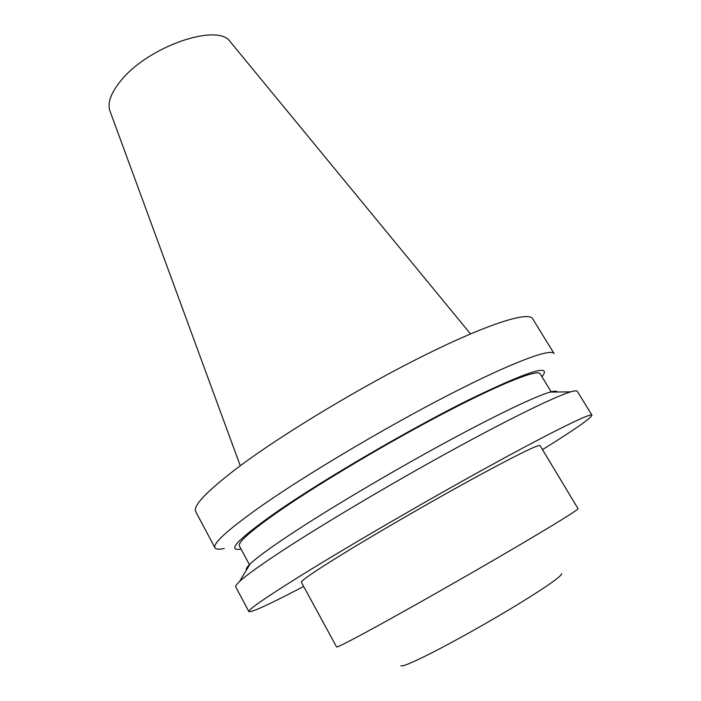 <?xml version="1.0" encoding="UTF-8"?>
<svg xmlns="http://www.w3.org/2000/svg" width="701" height="701" viewBox="0 0 701 701"><rect width="100%" height="100%" fill="white"/><g stroke="black" fill="none" stroke-linecap="round" stroke-linejoin="round"><path stroke-width="1.05" d="M400.954 665.617C401.603 667.133 411.627 663.006 431.027 653.236C455.273 640.933 491.471 620.569 519.204 603.596C548.033 585.782 562.149 575.793 561.571 573.628M336.594 646.97C337.146 647.584 350.789 640.583 377.541 625.949C412.617 606.724 467.628 575.442 510.477 550.346C553.413 525.189 578.807 509.425 578.053 508.689L540.05 445.556C537.755 444.539 514.28 456.202 469.635 480.544C426.637 504.15 372.625 535.503 338.995 556.305C313.382 572.226 300.843 580.875 301.377 582.251L336.594 646.97M224.294 548.462C218.992 549.593 215.882 549.382 214.962 547.84C212.569 543.529 227.816 529.728 260.719 506.429C306.004 474.7 384.42 428.039 447.974 395.303C511.677 362.461 551.179 347.871 554.105 353.611L532.646 318.727C528.598 311.174 488.15 323.669 424.385 355.346C360.761 386.926 283.213 433.656 239.067 466.647C207.023 490.919 192.573 505.938 195.737 511.686L214.962 547.84M241.065 549.076C225.766 551.661 238.156 538.903 278.244 510.81C324.887 478.722 407.912 430.248 467.374 400.534C527.827 371.127 552.686 363.206 541.961 376.752M249.547 564.883L239.418 546C237.508 542.39 251.615 530.149 281.723 509.294C322.442 481.359 391.333 440.57 447.036 411.618C502.871 382.588 537.763 369.085 540.147 373.773L551.31 392.069M246.559 569.852C245.674 569.081 246.857 567.118 250.099 563.972C256.364 557.917 269.981 547.945 290.959 534.048C328.278 509.408 387.933 473.92 441.192 444.855C494.494 415.763 535.687 396.1 550.232 392.078C554.587 390.869 556.883 390.851 557.102 391.999M303.647 586.422C270.043 604.087 251.79 612.49 248.89 611.622L235.764 586.956C235.308 586.132 236.561 584.319 239.54 581.523C246.156 575.319 261.035 564.655 284.185 549.531C325.378 522.692 392.139 483.129 451.365 450.647C510.661 418.129 555.665 396.267 570.719 391.859C574.636 390.702 576.835 390.536 577.317 391.351L591.951 415.15C591.232 418.085 574.741 429.582 542.504 449.63M248.89 611.622C247.856 609.914 264.557 598.295 298.994 576.757C346.32 547.306 426.278 500.794 489.701 465.963C553.273 431.036 591.039 412.661 591.951 415.15M110.057 111.249L109.829 110.627C107.323 102.688 111.047 92.663 120.993 80.554C148.2 46.406 217.845 22.598 230.208 41.683L230.629 42.2M250.099 563.972L239.54 581.523M109.829 110.627L240.268 465.753M230.208 41.683L470.502 333.895M550.232 392.078L570.719 391.859"/></g></svg>
